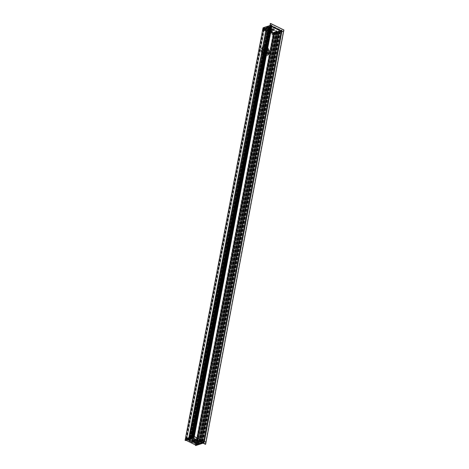 <?xml version="1.0" encoding="UTF-8"?>
<svg xmlns="http://www.w3.org/2000/svg" width="469" height="469" viewBox="0 0 469 469"><rect width="100%" height="100%" fill="white"/><g stroke="black" fill="none" stroke-linecap="round" stroke-linejoin="round"><path stroke-width="0.35" stroke-dasharray="2.35 1.76" d="M266.609 47.545L269.505 32.197L268.807 31.857L265.946 46.994L266.627 46.97A5.405 4.086 72 0 0 264.897 46.132L264.598 46.343A5.405 4.086 72 0 0 263.859 46.22L267.043 30.503L264.111 46.015A5.405 4.086 72 0 1 267.535 47.668L266.609 47.545A5.405 4.086 72 0 0 265.946 46.994L268.831 31.81L269.523 31.822L266.755 30.872L263.859 46.22L266.755 30.872M269.47 31.839L266.597 47.029L269.493 31.792M267.043 30.503L264.053 29.06L186.521 439.359L189.517 440.807L262.112 55.459A5.405 4.086 72 0 0 262.775 56.016L263.086 55.717A5.405 4.086 72 0 0 264.815 56.556L264.117 56.667A5.405 4.086 72 0 0 264.862 56.79L265.853 56.591L192.941 442.455L192.607 442.419L265.501 56.643M189.2 441.053L262.095 55.278L189.159 441.095L189.552 440.942L262.429 54.937A5.405 4.086 72 0 0 265.853 56.591M189.23 441.171L191.968 442.091L264.815 56.556L191.938 442.138L191.246 442.126L191.979 442.496L264.862 56.79M264.147 56.626L260.195 77.414A0.903 0.68 72 0 0 260.26 77.074L264.147 56.626M199.946 396.375L199.823 396.944A0.903 0.68 72 0 0 199.888 396.598L260.195 77.414L199.946 396.375M265.149 56.755L191.979 442.496M192.255 442.531L192.607 442.419M266.732 30.755L267.078 30.643M192.941 442.455L195.931 443.903L273.462 33.604L270.466 32.156L267.535 47.668M266.122 55.137A4.004 3.025 72 0 0 266.216 55.108A4.004 3.025 72 0 0 267.858 50.371A4.004 3.025 72 0 0 263.748 47.498A4.004 3.025 72 0 0 261.866 51.015A4.004 3.025 72 0 0 264.293 54.932A4.004 3.025 72 0 0 266.122 55.137M264.668 54.814A4.004 3.025 -108 0 1 262.235 50.898A4.004 3.025 -108 0 1 264.117 47.375A4.004 3.025 -108 0 1 268.233 50.247A4.004 3.025 -108 0 1 266.591 54.984A4.004 3.025 -108 0 1 264.668 54.814M198.704 395.772L198.539 395.947A0.903 0.68 72 0 0 198.475 396.293L258.917 76.424A0.903 0.68 72 0 0 258.853 76.769L258.947 76.945M199.524 397.102A0.903 0.68 72 0 0 200.327 396.076A0.903 0.68 72 0 0 198.979 396.223A0.903 0.68 72 0 0 199.524 397.102M200.023 396.938A0.903 0.68 -108 0 1 200.333 395.308A0.903 0.68 -108 0 1 200.023 396.938M191.305 442.109L199.823 396.944L191.276 442.156M260.207 75.943A0.903 0.68 72 0 0 259.41 76.969A0.903 0.68 72 0 0 260.758 76.822A0.903 0.68 72 0 0 260.207 75.943M260.705 75.779A0.903 0.68 -108 0 1 260.401 77.414A0.903 0.68 -108 0 1 260.705 75.779M267.219 47.533L270.132 32.121L270.466 32.156M270.132 32.121L269.786 32.232L266.873 47.65M283.868 29.952L205.445 444.313M283.856 29.916L270.296 23.638L283.557 30.039L283.188 32.003L281.828 31.405L204.302 441.704L205.657 442.302L283.188 32.003L281.992 31.423L282.057 30.028M205.293 444.319L205.657 442.302L204.466 441.728L204.097 442.795L204.302 441.704L196.024 444.389L204.302 441.704L281.828 31.405L273.386 34.073L281.828 31.405L282.033 30.315L273.392 32.824L281.875 29.94M273.462 33.604L273.022 33.897L273.386 34.073L195.679 444.284L273.204 33.985M273.169 33.844L273.491 33.739L195.931 443.903M185.325 439.277L262.88 28.996L264.082 29.072L267.013 30.491L266.603 30.796L273.491 33.739M263.719 29.019L263.396 29.125L185.865 439.424L186.193 439.318L263.719 29.019L264.053 29.06M263.062 29.084L263.396 29.125M269.663 26.721L271.158 26.217L269.663 26.721M271.551 24.957L271.158 26.217L269.886 25.549L271.393 25.08L193.633 436.522L192.138 437.02L193.609 436.539L193.709 437.958L193.386 437.559L271.117 26.17L269.927 25.596L192.401 435.894L193.591 436.475L192.354 435.848M269.898 25.584L270.273 23.62M271.803 26.323L269.007 27.225L191.499 437.595L269.007 27.225M269.024 27.296L269.3 27.431L191.774 437.729L269.3 27.431M269.47 27.448L270.39 27.149L193.14 437.483L270.39 27.149M270.666 27.184L193.228 437.624L270.73 27.214M270.754 27.325L269.335 27.788L191.809 438.087L269.335 27.788M269.171 27.771L268.866 27.618L191.17 437.899L268.866 27.618M268.696 27.601L268.239 27.747L190.713 438.046L268.239 27.747M268.098 27.735L267.465 27.777L268.321 27.97L190.789 438.269L268.321 27.97M268.473 27.976L191 438.351L268.514 27.993M268.526 28.052L267.916 28.251L190.391 438.55L267.916 28.251M267.746 28.228L267.201 27.964L189.505 438.245L267.201 27.964M267.031 27.941L266.486 28.122L188.972 438.492L266.486 28.122M266.503 28.193L267.389 28.621L189.875 438.984L267.389 28.621M267.406 28.685L189.728 439.037L267.254 28.732M267.09 28.715L189.365 438.978L267.054 28.703M266.89 28.679L266.292 28.873L188.767 439.172L266.292 28.873M266.128 28.855L188.479 439.095L266.005 28.797M265.987 28.726L266.585 28.533L189.06 438.832L266.609 28.509L189.083 438.808M266.568 28.462L266.204 28.287L188.509 438.568L266.204 28.287M266.034 28.269L264.393 28.802L186.897 439.236L264.393 28.802M264.422 28.937L273.832 33.481L196.306 443.78L196.64 443.821L274.166 33.522L273.832 33.481M274.166 33.522L275.813 32.988L198.287 443.287L275.813 32.988M275.795 32.918L275.426 32.742L197.736 443.023L275.426 32.742M275.262 32.724L274.664 32.918L197.138 443.217L274.664 32.918M274.5 32.894L196.851 443.135L274.377 32.836M274.359 32.771L274.957 32.578L197.431 442.877L274.957 32.578M274.94 32.508L197.385 442.789L274.91 32.49M274.893 32.425L197.684 442.695L275.039 32.373M275.209 32.396L276.094 32.824L198.569 443.123L276.094 32.824M276.259 32.842L276.81 32.666L199.284 442.965L276.81 32.666M276.792 32.596L276.241 32.332L198.715 442.63L276.241 32.332M198.674 442.584L276.2 32.285L276.833 32.062L199.448 442.378L276.833 32.062M276.974 32.08L199.466 442.46L277.009 32.097M276.991 32.162L277.619 32.425L199.999 442.589L277.525 32.291M277.531 32.232L277.982 32.085L200.456 442.384L277.982 32.085M277.97 32.015L277.66 31.869L200.134 442.167L277.66 31.869M277.648 31.798L279.067 31.341L201.817 441.675L279.067 31.341M279.342 31.37L201.905 441.816L279.407 31.405M279.43 31.517L278.51 31.816L201.002 442.185L278.51 31.816M278.527 31.886L278.803 32.015L201.277 442.314L278.803 32.015M278.967 32.039L281.306 31.276M204.244 441.376L201.441 442.337M200.984 442.115L201.905 441.816M201.541 441.64L200.116 442.103M200.134 442.167L200.439 442.314M200.456 442.384L199.999 442.531M199.999 442.589L199.466 442.46M199.307 442.361L198.698 442.56M198.715 442.63L199.266 442.894M199.284 442.965L198.733 443.141M198.569 443.123L197.684 442.695M197.431 442.877L196.833 443.07M197.138 443.217L197.736 443.023M197.9 443.041L198.27 443.217M198.287 443.287L196.64 443.821M196.306 443.78L186.897 439.236M186.861 439.101L188.509 438.568M188.673 438.585L189.042 438.761M189.06 438.832L188.462 439.025M188.767 439.172L189.365 438.978M189.863 438.92L188.972 438.492M188.96 438.421L189.505 438.245M189.669 438.263L190.221 438.527M190.391 438.55L191 438.351M190.789 438.269L189.939 438.075L190.566 438.034M190.713 438.046L191.17 437.899M191.334 437.917L191.645 438.069M191.809 438.087L193.228 437.624M192.865 437.448L191.938 437.747M191.481 437.524L194.283 436.563M195.679 444.284L195.901 443.891L189.077 441.095L189.488 440.79L186.556 439.371L185.308 439.248M185.865 439.424L185.536 439.383M186.521 439.359L186.193 439.318M195.966 444.037L195.643 444.143M282.197 30.338L273.761 33L195.808 445.509M196.007 440.221A0.78 0.299 10.7 0 1 195.286 440.215A0.78 0.299 10.7 0 1 194.688 439.922A0.78 0.299 10.7 0 1 194.811 439.646L195.309 439.482A0.78 0.299 10.7 0 1 196.335 439.588A0.78 0.299 10.7 0 1 196.581 440.028A0.78 0.299 10.7 0 1 196.505 440.057L195.931 440.262L196.581 439.975L195.362 439.588L194.705 439.875L195.292 440.256M193.035 438.579L189.546 439.711A0.803 0.305 -169.3 0 0 189.37 439.858A0.803 0.305 -169.3 0 0 189.658 440.168L194.547 442.531A0.803 0.305 -169.3 0 0 195.655 442.66L199.143 441.528A0.803 0.305 -169.3 0 0 199.319 441.382A0.803 0.305 -169.3 0 0 199.032 441.071L194.143 438.708A0.803 0.305 -169.3 0 0 193.035 438.579L193.07 438.392A0.797 0.305 10.7 0 1 194.178 438.527L199.061 440.889A0.797 0.305 10.7 0 1 199.348 441.194A0.797 0.305 10.7 0 1 199.178 441.341L195.684 442.478A0.797 0.305 10.7 0 1 194.582 442.343L199.055 441.089L198.973 440.749L194.084 438.392L189.769 439.424L194.741 442.126M194.629 440.362L195.28 440.022L196.429 440.502M203.851 442.853L203.775 442.22L204.038 442.941L202.755 443.111M192.612 438.21L193.996 437.501L203.751 442.138L202.157 442.818M195.655 445.521L202.936 443.199M271.733 25.045L271.873 25.349L263.086 27.906L185.144 440.409M185.144 440.385L193.885 437.413L193.709 437.958M185.484 440.526L193.937 437.829M201.94 442.718L203.722 442.138L193.943 437.419L185.636 440.104L186.129 440.338L185.613 440.098L185.331 440.532M192.014 437.853L205.615 444.178M192.372 435.883L192.026 437.858M187.858 439.394L189.03 438.82L188.714 438.626L186.826 439.142L188.497 439.805L187.858 439.394L188.016 438.409L188.702 438.779L188.468 439.688M196.499 443.422L195.045 443.129L196.663 443.815L198.235 443.305L197.684 443.041L196.499 443.422L196.687 442.455L197.93 441.997L197.684 443.041M189.077 441.095L189.177 439.957L186.029 438.433L185.718 439.471M195.491 444.196L195.591 443.053L192.442 441.534L192.132 442.572M195.467 445.398L273.409 32.894L281.722 30.069L281.605 30.467L281.652 30.069M195.456 445.362L195.391 444.8M185.917 438.497L186.744 438.404L186.029 438.433M186.556 439.371L186.744 438.404L189.746 439.91L186.685 438.322M188.573 438.621L187.911 438.099L188.702 438.779L188.544 439.764M187.911 438.099L189.142 437.87L187.981 438.251L187.823 439.236M189.071 437.718L188.984 438.855M189.06 437.677L188.954 438.744M188.843 437.571L188.714 438.626M188.731 437.554L187.154 438.046L188.878 437.571L189.03 438.82M187.213 438.052L188.62 437.618L188.432 438.591M187.237 438.14L188.368 438.691L187.143 438.275L186.926 439.254M188.368 438.691L188.087 439.811M197.982 442.003L196.241 442.326L198.346 442.12L196.845 442.818L195.297 442.115L196.294 442.408L196.106 443.375M196.241 442.326L195.632 442.027L195.497 443.082M195.632 442.027L195.221 443.047M195.52 442.015L195.086 443.094M195.409 442.05L195.116 443.205M195.421 442.097L196.775 442.672L198.323 442.167L198.235 443.305M198.323 442.167L198.281 443.264M192.331 441.593L193.158 441.499L192.442 441.534M192.97 442.472L193.158 441.499L196.165 443.012L193.105 441.417M272.202 30.075A0.78 0.299 -169.3 0 0 272.126 30.104A0.78 0.299 -169.3 0 0 272.372 30.544A0.78 0.299 -169.3 0 0 273.392 30.649L273.896 30.485A0.78 0.299 -169.3 0 0 274.019 30.209A0.78 0.299 -169.3 0 0 273.421 29.916A0.78 0.299 -169.3 0 0 272.7 29.91L273.96 30.133L273.345 30.544L272.126 30.157L272.208 29.723L273.427 30.11L274.084 29.823L272.36 29.594L272.026 28.879L272.53 28.715A1.26 0.487 10.7 0 1 274.183 28.885A1.26 0.487 10.7 0 1 274.576 29.594A1.26 0.487 10.7 0 1 274.453 29.647L273.955 29.805A1.26 0.487 10.7 0 1 272.788 29.793A1.26 0.487 10.7 0 1 271.827 29.33A1.26 0.487 10.7 0 1 272.026 28.879M276.669 31.23L273.181 32.361A0.803 0.305 10.7 0 1 272.073 32.226L267.183 29.869A0.803 0.305 10.7 0 1 266.896 29.559A0.803 0.305 10.7 0 1 267.072 29.412L270.56 28.281A0.803 0.305 10.7 0 1 271.668 28.41L276.558 30.772A0.803 0.305 10.7 0 1 276.845 31.083A0.803 0.305 10.7 0 1 276.669 31.23L276.634 31.411A0.797 0.305 -169.3 0 0 276.81 31.271A0.797 0.305 -169.3 0 0 276.522 30.96L271.633 28.597A0.797 0.305 -169.3 0 0 270.525 28.462L267.037 29.6A0.797 0.305 -169.3 0 0 266.861 29.746A0.797 0.305 -169.3 0 0 267.148 30.051L270.648 28.715L271.475 28.814L276.364 31.177L276.446 31.517L272.958 32.648L267.242 30.192M271.873 25.349L271.815 25.678L271.639 25.174L263.056 27.888M273.351 33.223L281.552 30.538L281.722 30.069L273.445 32.754L273.351 33.223L281.605 30.467L271.645 25.654L263.373 28.339L263.267 27.993L263.443 28.498L273.216 33.217L281.588 30.397L271.815 25.678L263.349 28.627L263.203 28.322M273.638 33.076L275.784 32.977L274.189 33.516L272.747 32.748L273.638 33.076L273.45 34.073L272.636 33.897L273.022 32.783M265.348 28.937L266.023 29.506L264.352 28.844L266.509 28.433L265.348 28.937L265.137 29.916L266.269 29.594L266.533 28.55M273.368 32.848L273.275 33.223L273.368 32.848M269.657 32.273L269.558 33.41L272.706 34.935L273.022 33.897M263.244 29.172L263.144 30.315L266.292 31.833L266.603 30.796M273.427 33.586L273.216 34.565L269.927 33.117L273.122 34.7M273.914 34.266L275.074 33.891L273.357 34.202L273.914 34.266L274.025 33.123M275.074 33.891L275.186 32.748M275.186 33.903L275.496 33.879L275.467 32.783M275.403 34.008L275.708 32.9M275.414 34.055L273.89 34.548L275.473 34.061L275.778 32.977M273.89 34.548L275.526 33.991L275.737 33.012M273.667 34.524L272.483 33.891L273.615 34.436L273.802 33.469M272.536 33.973L272.641 32.906M266.21 29.588L265.026 29.975L266.269 29.594L266.58 28.515M265.079 30.204L265.788 30.368L265.173 30.075L265.384 29.096M265.689 30.503L265.999 29.389M265.7 30.544L266.07 29.471M265.595 30.579L266.023 29.506M265.483 30.567L264.317 30.022L265.706 30.52L265.894 29.547M264.352 30.022L265.431 30.485L265.618 29.512M264.328 29.928L265.876 29.43L264.258 29.776L264.416 28.791M265.876 29.43L265.987 28.281M267.013 30.491L266.802 31.47L263.508 30.022L266.709 31.599M194.307 436.557L191.839 437.225L193.421 437.413L191.446 438.128L193.803 437.618L193.474 437.143L194.389 436.897L203.141 441.136L201.195 441.188L199.466 442.003L201.594 441.382L202.028 441.569L201.265 441.997L201.787 442.027L204.015 441.265M281.459 31.376L279.237 32.138L278.709 32.115L279.471 31.687L279.043 31.493L276.915 32.115L278.645 31.3L280.562 31.218L271.838 27.003L270.924 27.255L271.252 27.73L269.329 28.316L268.884 28.011L270.853 27.536L269.153 27.419L271.328 26.733L193.879 436.621L271.328 26.715L271.756 26.669M191.686 437.384L269.136 27.495L191.686 437.384M191.434 437.905L268.884 28.011L191.434 437.911M269.329 28.298L191.88 438.187L269.329 28.316M277.073 31.933L199.624 441.821L277.073 31.939M202.028 441.569L279.477 31.675L202.022 441.575M278.715 32.109L201.26 442.009L278.709 32.115M193.879 436.621L271.328 26.715M191.862 438.116L269.312 28.228L191.862 438.122M200.116 441.868L277.566 31.98L200.116 441.874M263.883 54.029A2.779 2.105 -108 0 1 262.757 49.356A2.779 2.105 -108 0 1 266.439 51.133A2.779 2.105 -108 0 1 263.883 54.029M264.874 49.04A2.703 2.04 72 0 0 263.572 48.917A2.703 2.04 72 0 0 262.306 51.297A2.703 2.04 72 0 0 263.947 53.941A2.703 2.04 72 0 0 265.243 54.058A2.703 2.04 72 0 0 266.515 51.678A2.703 2.04 72 0 0 264.874 49.04M266.515 48.5A2.703 2.04 -108 0 1 268.157 51.144A2.703 2.04 -108 0 1 266.89 53.525A2.703 2.04 -108 0 1 265.589 53.407A2.703 2.04 -108 0 1 263.947 50.763A2.703 2.04 -108 0 1 265.219 48.383A2.703 2.04 -108 0 1 266.515 48.5M265.624 53.46A2.779 2.105 72 0 0 268.18 50.564A2.779 2.105 72 0 0 264.504 48.788A2.779 2.105 72 0 0 265.624 53.46M264.668 55.424A4.719 3.57 72 0 0 269.007 50.505A4.719 3.57 72 0 0 262.763 47.492A4.719 3.57 72 0 0 264.668 55.424M264.709 55.483A4.801 3.629 -108 0 1 261.79 50.781A4.801 3.629 -108 0 1 264.047 46.554A4.801 3.629 -108 0 1 266.351 46.765A4.801 3.629 -108 0 1 269.27 51.467A4.801 3.629 -108 0 1 267.013 55.694A4.801 3.629 -108 0 1 264.709 55.483M264.792 54.773A4.004 3.025 -108 0 1 262.364 50.857A4.004 3.025 -108 0 1 264.246 47.334A4.004 3.025 -108 0 1 266.169 47.51A4.004 3.025 -108 0 1 268.596 51.426A4.004 3.025 -108 0 1 266.714 54.949A4.004 3.025 -108 0 1 264.792 54.773M264.111 55.676A4.801 3.629 72 0 0 266.415 55.887A4.801 3.629 72 0 0 268.673 51.66A4.801 3.629 72 0 0 265.753 46.959A4.801 3.629 72 0 0 263.449 46.748A4.801 3.629 72 0 0 261.192 50.974A4.801 3.629 72 0 0 264.111 55.676M264.17 55.588A4.719 3.57 -108 0 1 262.265 47.65A4.719 3.57 -108 0 1 268.508 50.67A4.719 3.57 -108 0 1 264.17 55.588M264.293 54.932A4.004 3.025 -108 0 1 261.866 51.015A4.004 3.025 -108 0 1 263.748 47.498A4.004 3.025 -108 0 1 265.671 47.674A4.004 3.025 -108 0 1 268.098 51.584A4.004 3.025 -108 0 1 266.216 55.108A4.004 3.025 -108 0 1 264.293 54.932M264.897 46.132L267.764 30.954M264.768 46.144L267.635 30.954M264.733 46.331L267.588 31.206M264.598 46.343L267.459 31.212M190.109 441.253L262.962 55.705M190.062 441.505L198.575 396.469M259.076 76.248L262.898 56.022M198.539 395.947L258.853 76.769M258.917 76.424L262.775 56.016M189.933 441.511L198.475 396.293M190.238 441.253L263.086 55.717M194.729 440.151A1.712 0.657 10.7 0 1 194.969 441.13A1.712 0.657 10.7 0 1 192.601 440.842A1.712 0.657 10.7 0 1 192.36 439.869A1.712 0.657 10.7 0 1 194.729 440.151M192.695 440.713A1.589 0.61 -169.3 0 0 194.313 441.059A1.589 0.61 -169.3 0 0 195.251 440.678A1.589 0.61 -169.3 0 0 194.676 440.074A1.589 0.61 -169.3 0 0 193.076 439.729A1.589 0.61 -169.3 0 0 192.126 440.092A1.589 0.61 -169.3 0 0 192.695 440.713M192.753 440.45A1.577 0.604 10.7 0 1 192.184 439.828A1.577 0.604 10.7 0 1 193.849 439.535A1.577 0.604 10.7 0 1 195.286 440.414A1.577 0.604 10.7 0 1 194.359 440.796A1.577 0.604 10.7 0 1 192.753 440.45M195.567 442.226L195.655 442.66M199.055 441.089L199.143 441.528M198.973 440.749L199.032 441.071M194.084 438.392L194.143 438.708M193.257 438.292L189.582 439.529L193.164 438.281L194.137 438.392L199.026 440.749L199.319 441.382M189.769 439.424L189.406 439.67A0.797 0.305 10.7 0 1 189.582 439.529L189.546 439.711M189.851 439.764L189.693 439.981A0.797 0.305 10.7 0 1 189.406 439.67L189.37 439.858M194.547 442.531L189.658 440.168M192.911 440.233A1.378 0.528 -169.3 0 0 195.11 440.256A1.378 0.528 -169.3 0 0 193.287 439.377A1.378 0.528 -169.3 0 0 192.911 440.233M194.811 439.646L194.254 440.485M196.359 440.473L196.581 440.028M194.752 440.321L195.309 439.482M203.71 442.548L202.538 443.006M193.527 437.87L192.425 438.122M192.208 438.017L193.386 437.559M185.39 440.145L195.391 444.741M186.164 439.324L186.469 438.292M189.488 440.79L189.593 439.723M189.177 439.957L189.617 439.811M189.529 440.948L189.687 439.963L189.247 440.104M187.963 438.327L187.758 439.289M186.826 439.142L187.154 438.046L186.891 439.09M188.497 439.805L188.655 438.82L188.368 439.846M196.798 442.39L195.356 442.044L195.045 443.129M196.552 442.642L196.277 443.768M196.775 442.672L196.663 443.815M197.965 443.07L198.364 442.203L198.205 443.187M192.583 442.425L192.882 441.393M195.901 443.891L196.007 442.818M195.591 443.053L196.03 442.912M195.942 444.049L196.101 443.064L195.667 443.205M202.966 443.211L204.038 442.865L203.751 442.138L193.973 437.419L185.613 440.016M193.046 440.631A1.014 0.387 -169.3 0 0 194.072 440.854A1.014 0.387 -169.3 0 0 194.67 440.62A1.014 0.387 -169.3 0 0 194.307 440.227A1.014 0.387 -169.3 0 0 193.281 440.004A1.014 0.387 -169.3 0 0 192.683 440.244A1.014 0.387 -169.3 0 0 193.046 440.631M194.254 440.139A0.891 0.34 10.7 0 1 194.377 440.649A0.891 0.34 10.7 0 1 193.146 440.497A0.891 0.34 10.7 0 1 193.017 439.986A0.891 0.34 10.7 0 1 194.254 440.139M194.125 441.13A0.997 0.381 10.7 0 1 194.483 441.517L194.67 440.62C194.764 440.039 194.102 439.91 192.683 440.244L192.53 441.147A0.997 0.381 10.7 0 1 193.117 440.913A0.997 0.381 10.7 0 1 194.125 441.13M272.12 30.579A1.712 0.657 -169.3 0 0 269.751 30.297A1.712 0.657 -169.3 0 0 269.992 31.271A1.712 0.657 -169.3 0 0 272.36 31.558A1.712 0.657 -169.3 0 0 272.12 30.579M270.044 31.353A1.589 0.61 10.7 0 1 269.47 30.743A1.589 0.61 10.7 0 1 270.402 30.362A1.589 0.61 10.7 0 1 272.026 30.708A1.589 0.61 10.7 0 1 272.595 31.335A1.589 0.61 10.7 0 1 271.645 31.699A1.589 0.61 10.7 0 1 270.044 31.353M270.003 31.616A1.577 0.604 -169.3 0 0 271.592 31.962A1.577 0.604 -169.3 0 0 272.536 31.599A1.577 0.604 -169.3 0 0 271.1 30.702A1.577 0.604 -169.3 0 0 269.429 31.013A1.577 0.604 -169.3 0 0 270.003 31.616M267.16 29.852L267.072 29.412M270.648 28.715L270.56 28.281M271.475 28.814L271.668 28.41M276.364 31.177L276.558 30.772M276.446 31.517L273.146 32.543L276.54 31.529L276.845 31.083M272.958 32.648L272.038 32.414A0.797 0.305 -169.3 0 0 273.146 32.543L273.181 32.361M272.131 32.549L267.189 30.186L266.896 29.559M267.183 29.869L272.073 32.226M270.091 31.751A1.378 0.528 10.7 0 1 270.466 30.89A1.378 0.528 10.7 0 1 272.296 31.769A1.378 0.528 10.7 0 1 270.091 31.751M273.392 30.649L273.955 29.805M272.53 28.715L272.7 29.91M274.453 29.647L273.896 30.485M271.991 29.67A1.196 0.457 10.7 0 1 271.662 30.409A1.196 0.457 10.7 0 1 270.085 29.647A1.196 0.457 10.7 0 1 271.991 29.67M271.322 25.086L269.868 25.631M269.874 25.602L271.451 25.086L193.427 437.606L193.715 437.876L192.642 438.228M273.122 33.352L263.349 28.627M273.468 33.75L273.146 34.788M270.496 32.173L270.22 33.299M269.558 33.41L269.997 33.27M270.109 32.127L269.927 33.117L269.487 33.258M272.747 33.909L273.357 34.202M272.571 32.83L272.507 33.973L273.638 34.518L274.002 34.483L274.189 33.516M272.747 32.748L272.565 33.745L272.612 32.795M265.026 29.975L265.284 28.984M186.809 439.142L264.457 28.955M266.509 28.433L266.081 29.313L266.263 28.316M267.054 30.649L266.732 31.693M264.082 29.072L263.801 30.198M263.144 30.315L263.584 30.174M263.695 29.025L263.508 30.022L263.074 30.163M270.414 31.2A1.014 0.387 10.7 0 1 270.05 30.807A1.014 0.387 10.7 0 1 270.648 30.573A1.014 0.387 10.7 0 1 271.668 30.79A1.014 0.387 10.7 0 1 272.038 31.183A1.014 0.387 10.7 0 1 271.44 31.423A1.014 0.387 10.7 0 1 270.414 31.2M271.574 30.925A0.891 0.34 -169.3 0 0 270.337 30.778A0.891 0.34 -169.3 0 0 270.466 31.288A0.891 0.34 -169.3 0 0 271.703 31.435A0.891 0.34 -169.3 0 0 271.574 30.925M271.832 29.893A0.997 0.381 -169.3 0 0 270.83 29.676A0.997 0.381 -169.3 0 0 270.238 29.905A0.997 0.381 -169.3 0 0 271.141 30.467A0.997 0.381 -169.3 0 0 272.19 30.274A0.997 0.381 -169.3 0 0 271.832 29.893M281.136 31.464L203.687 441.358M271.715 26.645L194.266 436.533M271.61 26.622L194.16 436.51M271.299 26.756L193.849 436.645M270.484 27.02L193.035 436.909M270.337 27.138L192.888 437.026M270.308 27.155L192.859 437.044M269.288 27.331L191.839 437.225M269.153 27.419L191.704 437.307M269.265 27.542L191.815 437.43M270.437 27.337L192.988 437.225M270.554 27.354L193.105 437.243M270.842 27.489L193.392 437.378M270.853 27.536L193.404 437.425M269.394 28.011L191.944 437.899M269.335 28.011L191.885 437.899M269.077 27.97L191.628 437.858M268.895 28.24L191.446 438.128M269.37 28.216L191.921 438.105M269.816 28.193L192.366 438.081M271.252 27.73L193.803 437.618M271.164 27.384L193.715 437.278M270.953 27.284L193.504 437.172M270.941 27.243L193.492 437.131M271.715 26.991L194.266 436.879M271.838 27.003L194.389 436.897M280.562 31.218L203.112 441.112M203.141 441.136L280.591 31.247L203.124 441.147M279.794 31.511L202.344 441.405M279.682 31.499L202.233 441.388M279.477 31.4L202.028 441.288M278.645 31.3L201.195 441.188M277.208 31.763L199.759 441.657M277.015 31.951L199.565 441.839M276.851 31.933L199.401 441.821M276.915 32.115L199.466 442.003M277.46 32.162L200.011 442.05M277.619 32.097L200.169 441.986M277.584 31.962L200.134 441.851M279.043 31.493L201.594 441.382M279.155 31.505L201.705 441.393M279.454 31.652L202.004 441.54M278.809 32.168L201.359 442.056M279.002 32.173L201.553 442.062M279.237 32.138L201.787 442.027M279.87 31.786L202.42 441.681M279.975 31.769L202.526 441.657M280.251 31.734L202.801 441.622M203.616 441.358L281.066 31.47M265.196 48.934A2.703 2.04 -108 0 1 266.838 51.572A2.703 2.04 -108 0 1 265.565 53.953A2.703 2.04 -108 0 1 264.27 53.835A2.703 2.04 -108 0 1 262.669 50.388A2.703 2.04 -108 0 1 263.9 48.811A2.703 2.04 -108 0 1 265.196 48.934M263.672 55.137A4.004 3.025 72 0 0 267.412 52.979A4.004 3.025 72 0 0 265.044 47.873A4.004 3.025 72 0 0 261.303 50.031A4.004 3.025 72 0 0 263.672 55.137M266.193 48.606A2.703 2.04 72 0 0 264.897 48.489A2.703 2.04 72 0 0 263.666 50.066A2.703 2.04 72 0 0 265.266 53.513A2.703 2.04 72 0 0 266.562 53.63A2.703 2.04 72 0 0 267.834 51.25A2.703 2.04 72 0 0 266.193 48.606M265.419 54.568A4.004 3.025 -108 0 1 263.05 49.462A4.004 3.025 -108 0 1 266.791 47.305A4.004 3.025 -108 0 1 269.159 52.411A4.004 3.025 -108 0 1 265.419 54.568M264.78 55.459A4.801 3.629 72 0 0 267.09 55.664A4.801 3.629 72 0 0 269.347 51.443A4.801 3.629 72 0 0 266.427 46.742A4.801 3.629 72 0 0 264.123 46.531A4.801 3.629 72 0 0 261.937 49.327A4.801 3.629 72 0 0 264.78 55.459M264.035 55.7A4.801 3.629 -108 0 1 261.192 49.573A4.801 3.629 -108 0 1 263.373 46.777A4.801 3.629 -108 0 1 265.683 46.988A4.801 3.629 -108 0 1 268.596 51.684A4.801 3.629 -108 0 1 266.339 55.911A4.801 3.629 -108 0 1 264.035 55.7M264.586 53.39A2.304 1.741 72 0 0 266.738 52.153A2.304 1.741 72 0 0 265.378 49.216A2.304 1.741 72 0 0 263.226 50.453A2.304 1.741 72 0 0 264.586 53.39M263.725 50.294A2.304 1.741 -108 0 1 265.876 49.052A2.304 1.741 -108 0 1 267.236 51.989A2.304 1.741 -108 0 1 265.085 53.226A2.304 1.741 -108 0 1 263.725 50.294M264.85 56.573L191.997 442.12M264.088 56.643L260.266 76.869M263.777 46.197L266.685 30.79M264.217 46.032L266.791 31.699M199.9 395.267L199.401 395.426M200.456 396.979L199.958 397.143M199.759 397.085L191.246 442.126M260.33 77.614L260.828 77.455M259.779 75.902L260.277 75.743M260.137 77.561L199.888 396.393M268.778 31.828L265.917 46.953M269.523 31.822L266.656 47.011M189.159 441.095L262.048 55.33M185.97 438.427L186.721 438.322L189.623 439.723L189.587 440.895L262.499 55.108M192.39 441.528L193.134 441.417L196.042 442.818L196.007 443.996L273.544 33.698L273.316 34.677L272.765 34.941M195.591 444.19L273.116 33.891M201.951 441.78L279.477 31.482M193.275 437.589L270.801 27.29M199.518 442.437L277.044 32.138M276.757 32.261L199.225 442.56M277.619 32.425L200.093 442.724M191.024 438.333L268.549 28.034M199.976 442.554L277.501 32.255M200.955 442.138L278.486 31.839M200.093 442.12L277.619 31.822M200.486 442.361L278.011 32.062M199.307 442.941L276.833 32.642M198.311 443.264L275.836 32.965M197.338 442.742L274.863 32.443M197.455 442.853L274.981 32.554M196.804 443.088L274.33 32.789M191.458 437.548L268.983 27.249M188.432 439.048L265.958 28.75M189.904 438.966L267.43 28.662M188.931 438.445L266.456 28.146M267.465 27.777L189.939 438.075M194.699 440.151L195.286 440.414C196.153 439.711 191.176 438.92 192.184 439.828L194.699 440.151M194.705 439.875L194.623 440.309M194.705 440.215L194.131 440.538M196.458 440.285L196.88 440.801M196.581 439.975L196.499 440.409M269.47 30.743L270.25 31.37L272.536 31.599C272.894 32.085 272.061 32.132 270.038 31.745L269.47 30.743M272.126 30.157L272.208 29.723M272.249 29.84L271.827 29.33M273.996 29.916L274.576 29.594M274.002 30.256L274.084 29.823M266.351 31.839L266.785 31.699M270.05 30.807L270.431 31.288L272.038 31.183L272.19 30.274L270.238 29.899L270.05 30.807M193.421 437.413L270.871 27.524M193.932 437.507L271.381 27.618M193.474 437.143L270.924 27.255M199.618 441.775L277.068 31.88M199.208 441.874L276.657 31.98M200.169 442.003L277.619 32.115M265.243 54.058L265.565 53.953C266.82 53.325 267.201 52.194 266.709 50.558C265.436 48.77 264.498 48.19 263.9 48.811L263.572 48.917M265.219 48.383L263.578 50.136C263.654 52.686 264.645 53.847 266.562 53.63L266.89 53.525M267.013 55.694L267.09 55.664C269.3 54.486 270.021 52.581 269.253 49.943C267.576 46.918 265.864 45.786 264.123 46.531L264.047 46.554M263.449 46.748L263.373 46.777C262.189 47.146 261.403 48.131 261.016 49.72C261.245 54.457 263.015 56.52 266.339 55.911L266.415 55.887"/><path stroke-width="0.7" d="M283.499 31.974L205.985 442.22M281.928 31.153L283.487 31.904L206.002 442.249L204.402 441.452L281.928 31.153L204.244 441.376M185.325 439.277L192.138 437.02L185.308 439.248L262.833 28.949L269.663 26.721L262.851 28.978M270.273 23.62L270.595 23.538L270.226 25.502L269.91 25.531L192.7 435.801L192.354 435.848L269.898 25.584M270.595 23.479L283.856 29.946L270.595 23.538L270.226 25.502L271.786 26.252L194.254 436.551L192.7 435.801L270.226 25.502L283.487 31.904L283.856 29.946L283.511 31.921M194.283 436.563L271.786 26.252M281.306 31.276L281.758 31.13M192.026 437.882L270.443 23.491M195.292 440.256L195.725 440.297M196.429 440.502L194.629 440.362M194.254 440.485A1.26 0.487 -169.3 0 0 194.131 440.538A1.26 0.487 -169.3 0 0 194.524 441.247A1.26 0.487 -169.3 0 0 196.177 441.417L196.675 441.253A1.26 0.487 -169.3 0 0 196.88 440.801A1.26 0.487 -169.3 0 0 195.919 440.338A1.26 0.487 -169.3 0 0 194.752 440.321L194.254 440.485M205.445 444.313L192.014 437.853M192.231 437.894L205.633 444.207L192.231 437.894M263.056 27.888L269.88 25.572L270.572 23.456L283.897 29.987L205.633 444.207L205.293 444.319M192.53 435.777L192.014 437.788L192.53 435.777M205.955 442.203L192.7 435.801L192.331 437.759L205.586 444.166L205.955 442.203M202.538 443.006L195.467 445.398M195.391 444.8L195.456 445.362M262.833 28.949L263.121 27.771L269.874 25.602M271.756 26.669L281.459 31.376L204.015 441.265L194.307 436.557M281.459 31.376L204.015 441.265M192.208 438.017L185.126 440.315L185.331 439.224L263.068 27.841L269.868 25.631M195.919 440.332L196.177 441.417M196.359 440.473L196.675 441.253M202.157 442.818L195.514 444.975L186.146 440.332L195.415 444.823L201.94 442.718M194.219 441.276A1.196 0.457 -169.3 0 0 192.313 441.253A1.196 0.457 -169.3 0 0 193.89 442.015A1.196 0.457 -169.3 0 0 194.219 441.276M202.936 443.199L195.708 445.544L202.755 443.111M192.612 438.21L185.196 440.467L192.425 438.122M205.615 444.178L205.973 442.273M202.966 443.211L195.766 445.55L195.509 445.028M194.483 441.517A0.997 0.381 10.7 0 1 193.439 441.704A0.997 0.381 10.7 0 1 192.53 441.147L194.483 441.517M281.418 31.329L203.968 441.218M194.307 436.575L271.827 26.299M185.308 439.248L185.103 440.338L185.443 440.561L192.642 438.228"/></g></svg>
